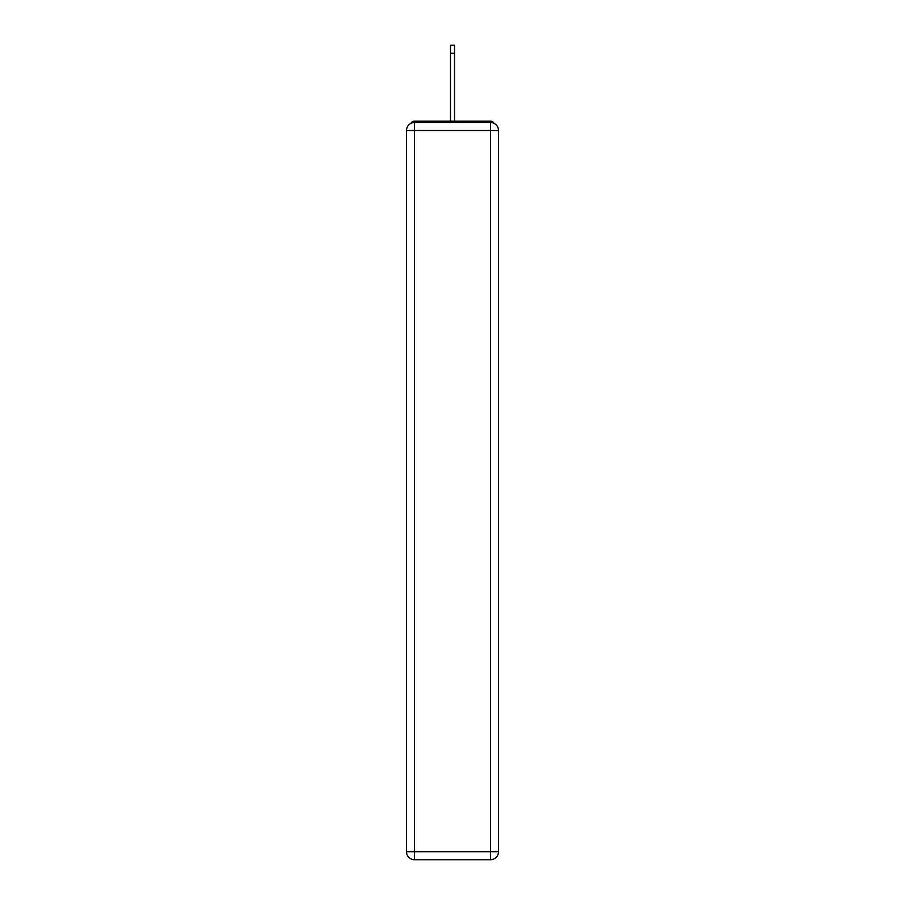 <?xml version="1.0" encoding="UTF-8"?>
<svg xmlns="http://www.w3.org/2000/svg" width="905" height="905" viewBox="0 0 905 905"><rect width="100%" height="100%" fill="white"/><g stroke="black" fill="none" stroke-linecap="round" stroke-linejoin="round"><path stroke-width="1.36" d="M498.485 130.512A8.043 8.043 0 0 0 490.442 122.469A8.043 8.043 0 0 1 498.485 130.512L498.485 851.707L490.442 851.707L490.442 859.75L414.558 859.75A8.043 8.043 0 0 1 406.515 851.707L406.515 130.512A8.043 8.043 0 0 1 414.558 122.469L490.442 122.469L490.442 130.512L414.558 130.512L414.558 851.707L490.442 851.707L490.442 130.512L498.485 130.512L498.406 129.438M406.515 130.512L414.558 130.512L414.558 122.469A8.043 8.043 0 0 0 406.515 130.512L406.594 129.438M494.006 123.306A4.016 4.016 0 0 0 490.442 121.123L414.558 121.123A4.016 4.016 0 0 0 410.994 123.306M490.442 121.123L473.417 121.123M431.583 121.123L414.558 121.123M490.442 859.75A8.043 8.043 0 0 0 498.485 851.707A8.043 8.043 0 0 1 490.442 859.75M450.486 53.293L450.486 45.25L454.514 45.25L454.514 53.293L450.486 53.293L450.486 121.123M454.514 53.293L454.514 121.123M414.558 859.75L414.558 851.707L406.515 851.707A8.043 8.043 0 0 0 414.558 859.75"/></g></svg>
